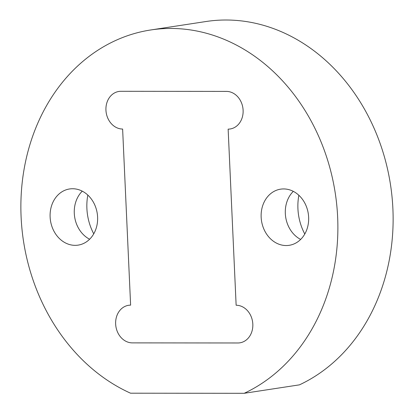 <?xml version="1.0" encoding="UTF-8"?>
<svg xmlns="http://www.w3.org/2000/svg" width="414" height="414" viewBox="0 0 414 414"><rect width="100%" height="100%" fill="white"/><g stroke="black" fill="none" stroke-linecap="round" stroke-linejoin="round"><path stroke-width="0.62" d="M304.782 234.019A50.492 42.057 81.3 0 1 297.93 208.754A50.492 42.057 81.3 0 1 298.861 195.279M300.652 239.427A28.4 23.655 81.3 0 1 285.324 213.52A28.4 23.655 81.3 0 1 293.303 191.351M308.637 217.257A28.4 23.655 81.3 0 1 289.184 245.316A28.4 23.655 81.3 0 1 261.151 217.215A28.4 23.655 81.3 0 1 280.604 189.162A28.4 23.655 81.3 0 1 308.637 217.257M93.75 233.827A50.492 42.057 81.3 0 1 86.899 208.558A50.492 42.057 81.3 0 1 87.83 195.082M89.621 239.23A28.4 23.655 81.3 0 1 74.287 213.324A28.4 23.655 81.3 0 1 82.272 191.159M97.6 217.065A28.4 23.655 81.3 0 1 78.153 245.119A28.4 23.655 81.3 0 1 50.12 217.019A28.4 23.655 81.3 0 1 69.573 188.965A28.4 23.655 81.3 0 1 97.6 217.065M252.819 324.126A18.935 15.773 -98.7 0 0 236.135 305.242L228.14 129.137A18.935 15.773 -98.7 0 0 230.143 128.982A18.935 15.773 -98.7 0 0 243.111 110.279A18.935 15.773 -98.7 0 0 226.422 91.396L120.909 91.297A18.935 15.773 -98.7 0 0 118.906 91.453A18.935 15.773 -98.7 0 0 106.025 111.356A18.935 15.773 -98.7 0 0 122.622 129.039L130.617 305.144A18.935 15.773 -98.7 0 0 128.614 305.294A18.935 15.773 -98.7 0 0 115.734 325.202A18.935 15.773 -98.7 0 0 132.33 342.88L237.848 342.978A18.935 15.773 -98.7 0 0 239.851 342.828A18.935 15.773 -98.7 0 0 252.819 324.126A18.935 15.773 -98.7 0 0 236.135 305.242L228.14 129.137A18.935 15.773 -98.7 0 0 230.143 128.982A18.935 15.773 -98.7 0 0 243.111 110.279A18.935 15.773 -98.7 0 0 226.422 91.396L120.909 91.297A18.935 15.773 -98.7 0 0 118.906 91.453A18.935 15.773 -98.7 0 0 106.025 111.356A18.935 15.773 -98.7 0 0 122.622 129.039L130.617 305.144A18.935 15.773 -98.7 0 0 128.614 305.294A18.935 15.773 -98.7 0 0 115.734 325.202A18.935 15.773 -98.7 0 0 132.33 342.88L237.848 342.978A18.935 15.773 -98.7 0 0 239.851 342.828A18.935 15.773 -98.7 0 0 252.819 324.126M337.653 217.288A189.348 157.713 -98.7 0 0 150.768 29.963A189.348 157.713 -98.7 0 0 21.104 216.993A189.348 157.713 -98.7 0 0 130.555 393.196L244.198 393.3A189.348 157.713 -98.7 0 0 337.653 217.288M244.198 393.3L299.441 384.854A189.348 157.713 -98.7 0 0 392.896 208.842A189.348 157.713 -98.7 0 0 206.012 21.518L150.768 29.963"/></g></svg>
